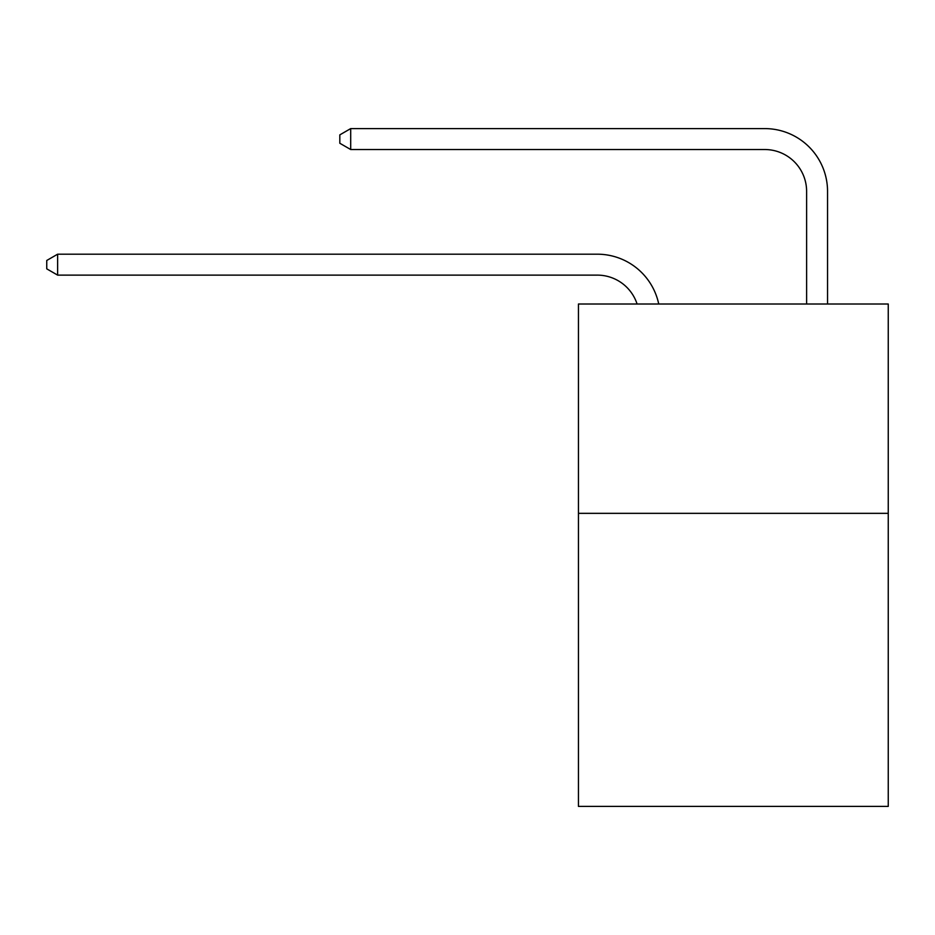 <?xml version="1.0" encoding="UTF-8"?>
<svg xmlns="http://www.w3.org/2000/svg" width="935" height="935" viewBox="0 0 935 935"><rect width="100%" height="100%" fill="white"/><g stroke="black" fill="none" stroke-linecap="round" stroke-linejoin="round"><path stroke-width="1.4" d="M888.25 513.338L888.25 806.402L578.449 806.402L578.449 304.015L888.25 304.015L888.25 513.338L578.449 513.338M637.086 304.015A41.865 41.865 -40.5 0 0 597.278 275.124L57.631 275.124L57.631 254.191L597.278 254.191A62.797 62.797 139.5 0 1 658.731 304.015M806.613 304.015L806.613 191.394A41.865 41.865 19 0 0 764.748 149.53L350.695 149.53L339.814 143.254L339.814 134.874L350.695 128.598L764.748 128.598A62.797 62.797 -161 0 1 827.545 191.394L827.545 304.015M806.613 191.394A41.865 41.865 19 0 0 764.748 149.53A41.865 41.865 19 0 1 806.613 191.394A41.865 41.865 19 0 0 764.748 149.53A41.865 41.865 19 0 1 806.613 191.394A41.865 41.865 19 0 0 764.748 149.53A41.865 41.865 19 0 1 806.613 191.394A41.865 41.865 19 0 0 764.748 149.53A41.865 41.865 19 0 1 806.613 191.394A41.865 41.865 19 0 0 764.748 149.53A41.865 41.865 19 0 1 806.613 191.394A41.865 41.865 19 0 0 764.748 149.53A41.865 41.865 19 0 1 806.613 191.394A41.865 41.865 19 0 0 764.748 149.53A41.865 41.865 19 0 1 806.613 191.394A41.865 41.865 19 0 0 764.748 149.53A41.865 41.865 19 0 1 806.613 191.394A41.865 41.865 19 0 0 764.748 149.53A41.865 41.865 19 0 1 806.613 191.394A41.865 41.865 19 0 0 764.748 149.53A41.865 41.865 19 0 1 806.613 191.394A41.865 41.865 19 0 0 764.748 149.53A41.865 41.865 19 0 1 806.613 191.394A41.865 41.865 19 0 0 764.748 149.53A41.865 41.865 19 0 1 806.613 191.394A41.865 41.865 19 0 0 764.748 149.53A41.865 41.865 19 0 1 806.613 191.394A41.865 41.865 19 0 0 764.748 149.53A41.865 41.865 19 0 1 806.613 191.394A41.865 41.865 19 0 0 764.748 149.53A41.865 41.865 19 0 1 806.613 191.394A41.865 41.865 19 0 0 764.748 149.53A41.865 41.865 19 0 1 806.613 191.394A41.865 41.865 19 0 0 764.748 149.53A41.865 41.865 19 0 1 806.613 191.394A41.865 41.865 19 0 0 764.748 149.53A41.865 41.865 19 0 1 806.613 191.394A41.865 41.865 19 0 0 764.748 149.53A41.865 41.865 19 0 1 806.613 191.394A41.865 41.865 19 0 0 764.748 149.53A41.865 41.865 19 0 1 806.613 191.394A41.865 41.865 19 0 0 764.748 149.53A41.865 41.865 19 0 1 806.613 191.394A41.865 41.865 19 0 0 764.748 149.53A41.865 41.865 19 0 1 806.613 191.394A41.865 41.865 19 0 0 764.748 149.53A41.865 41.865 19 0 1 806.613 191.394A41.865 41.865 19 0 0 764.748 149.53A41.865 41.865 19 0 1 806.613 191.394A41.865 41.865 19 0 0 764.748 149.53A41.865 41.865 19 0 1 806.613 191.394A41.865 41.865 19 0 0 764.748 149.53A41.865 41.865 19 0 1 806.613 191.394A41.865 41.865 19 0 0 764.748 149.53A41.865 41.865 19 0 1 806.613 191.394A41.865 41.865 19 0 0 764.748 149.53A41.865 41.865 19 0 1 806.613 191.394A41.865 41.865 19 0 0 764.748 149.53A41.865 41.865 19 0 1 806.613 191.394M57.631 275.124L46.75 268.848L46.75 260.479L57.631 254.191M350.695 128.598L350.695 149.53"/></g></svg>
